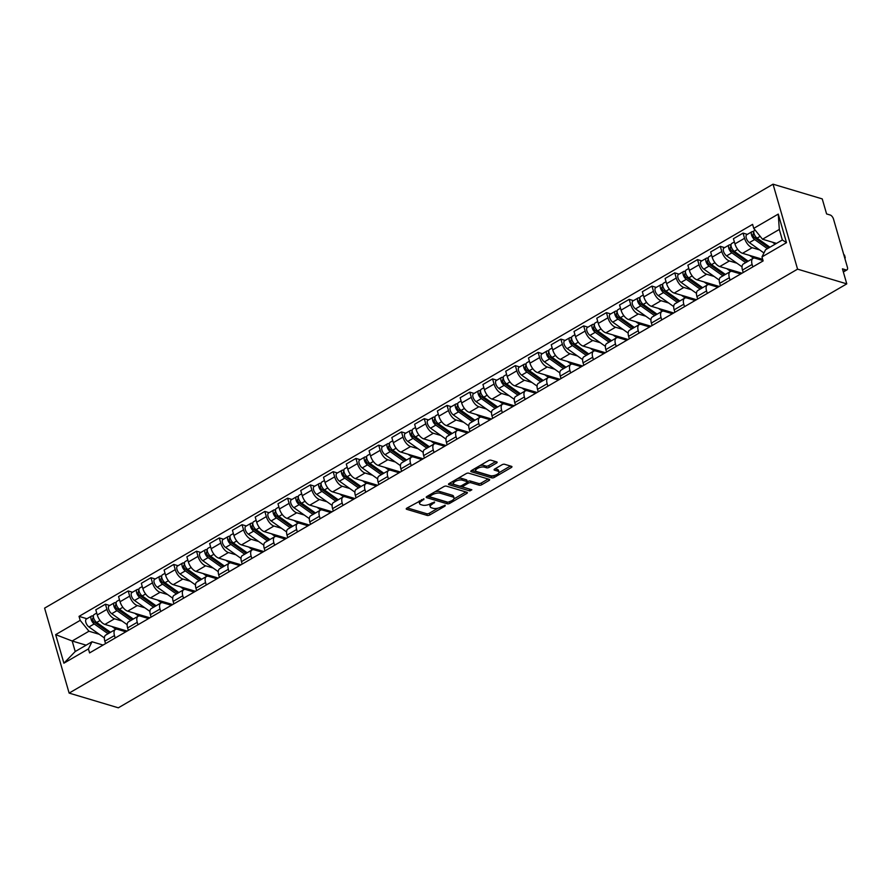<?xml version="1.0" encoding="UTF-8"?>
<svg xmlns="http://www.w3.org/2000/svg" width="892" height="892" viewBox="0 0 892 892"><rect width="100%" height="100%" fill="white"/><g stroke="black" fill="none" stroke-linecap="round" stroke-linejoin="round"><path stroke-width="1.34" d="M423.945 498.896L406.919 508.094A1.895 0.758 163.9 0 0 406.239 508.964A1.895 0.758 163.9 0 0 406.629 509.276L427.235 515.442A1.895 0.758 163.9 0 0 429.81 514.94L445.041 506.087L445.242 505.262L441.462 506.756A6.066 2.442 163.9 0 1 433.211 508.328L431.494 507.816A6.066 2.442 163.9 0 1 430.256 506.823A6.066 2.442 163.9 0 1 432.419 504.047L434.594 502.073L430.825 503.567A6.066 2.442 163.9 0 1 422.574 505.14L420.857 504.627A6.066 2.442 163.9 0 1 419.608 503.645A6.066 2.442 163.9 0 1 421.782 500.869L423.945 498.896M496.454 463.104A1.895 0.758 163.9 0 0 497.123 462.234A1.895 0.758 163.9 0 0 496.744 461.922L490.957 460.194A1.895 0.758 163.9 0 0 488.381 460.685L471.478 470.53A1.895 0.758 163.9 0 0 470.798 471.4A1.895 0.758 163.9 0 0 471.188 471.712L491.782 477.867A1.895 0.758 163.9 0 0 494.369 477.376L511.272 467.542A1.895 0.758 163.9 0 0 511.952 466.672A1.895 0.758 163.9 0 0 511.562 466.36L504.582 464.275A1.895 0.758 163.9 0 0 502.006 464.765L494.77 468.98A1.895 0.758 163.9 0 0 494.09 469.839A1.895 0.758 163.9 0 0 494.48 470.151L497.937 471.188A5.073 2.04 163.9 0 1 498.974 472.013A5.073 2.04 163.9 0 1 495.997 474.912A5.073 2.04 163.9 0 1 490.277 475.648L476.707 471.589A5.073 2.04 163.9 0 1 475.67 470.764A5.073 2.04 163.9 0 1 478.658 467.865A5.073 2.04 163.9 0 1 484.378 467.129L486.642 467.809A1.895 0.758 163.9 0 0 489.217 467.319L496.454 463.104L496.052 461.722M797.571 269.15L846.776 283.868L118.335 707.813L69.13 693.095L797.571 269.15L773.041 184.187L44.6 608.132L69.13 693.095M446.39 486.129A1.895 0.758 163.9 0 0 443.815 486.631L426.911 496.465A1.895 0.758 163.9 0 0 426.231 497.335A1.895 0.758 163.9 0 0 426.621 497.647L447.227 503.802A1.895 0.758 163.9 0 0 449.802 503.311L466.706 493.477A1.895 0.758 163.9 0 0 467.386 492.607A1.895 0.758 163.9 0 0 466.995 492.295L446.39 486.129M449.189 483.497L466.103 473.652A1.895 0.758 163.9 0 1 468.679 473.161L489.284 479.327A1.895 0.758 163.9 0 1 489.663 479.64A1.895 0.758 163.9 0 1 488.994 480.509L481.758 484.713A1.895 0.758 163.9 0 1 479.182 485.203L470.82 482.706A1.895 0.758 163.9 0 0 468.244 483.196L463.439 485.995A1.895 0.758 163.9 0 0 462.77 486.865A1.895 0.758 163.9 0 0 463.16 487.166L471.857 489.775L469.85 490.935L448.899 484.679A1.895 0.758 163.9 0 1 448.509 484.367A1.895 0.758 163.9 0 1 449.189 483.497M846.776 283.868L842.438 268.827L846.051 269.908A3.858 1.873 59.8 0 0 847.01 269.852A3.858 1.873 59.8 0 0 847.4 267.21L833.518 219.12A3.858 1.873 59.8 0 0 830.207 215.017L826.594 213.935L822.246 198.905L773.041 184.187M115.179 638.014L114.477 635.55A8.887 4.315 -120.2 0 1 115.369 629.484L105.735 635.082A8.887 4.315 59.8 0 0 104.832 641.158L105.546 643.623M122.07 621.055L114.533 618.803A8.887 4.315 -120.2 0 1 106.917 609.381L97.284 614.989A8.887 4.315 59.8 0 0 104.899 624.411L127.121 631.057M97.284 614.989L95.79 609.805L105.423 604.196L109.716 605.49M115.369 629.484A8.887 4.315 -120.2 0 1 117.577 629.339L125.839 631.815M106.917 609.381L105.423 604.196M137.948 624.757L137.245 622.304A8.887 4.315 -120.2 0 1 138.137 616.227L128.504 621.836A8.887 4.315 59.8 0 0 127.612 627.912L128.314 630.365M132.495 592.232L128.192 590.95L118.558 596.558L120.052 601.743A8.887 4.315 59.8 0 0 127.679 611.165L149.901 617.81M138.137 616.227A8.887 4.315 -120.2 0 1 140.356 616.093L148.607 618.557M144.85 607.809L137.312 605.557A8.887 4.315 -120.2 0 1 129.686 596.135L128.192 590.95M160.727 611.499L160.014 609.046A8.887 4.315 -120.2 0 1 160.917 602.97L151.272 608.578A8.887 4.315 59.8 0 0 150.38 614.655L151.094 617.108M155.264 578.975L150.971 577.693L141.337 583.301L142.832 588.486A8.887 4.315 59.8 0 0 150.447 597.908L172.669 604.553M160.917 602.97A8.887 4.315 -120.2 0 1 163.125 602.836L171.375 605.3M167.618 594.551L160.081 592.299A8.887 4.315 -120.2 0 1 152.465 582.877L150.971 577.693M183.496 598.253L182.793 595.789A8.887 4.315 -120.2 0 1 183.685 589.723L174.052 595.321A8.887 4.315 59.8 0 0 173.16 601.398L173.862 603.862M178.032 565.729L173.739 564.435L164.106 570.044L165.6 575.228A8.887 4.315 59.8 0 0 173.226 584.65L195.448 591.296M183.685 589.723A8.887 4.315 -120.2 0 1 185.893 589.579L194.155 592.054M190.397 581.294L182.86 579.042A8.887 4.315 -120.2 0 1 175.233 569.62L173.739 564.435M206.275 584.996L205.561 582.543A8.887 4.315 -120.2 0 1 206.453 576.466L196.82 582.075A8.887 4.315 59.8 0 0 195.928 588.151L196.641 590.604M200.811 552.471L196.519 551.189L186.874 556.798L188.379 561.982A8.887 4.315 59.8 0 0 195.995 571.404L218.217 578.049M206.453 576.466A8.887 4.315 -120.2 0 1 208.672 576.332L216.923 578.797M213.166 568.048L205.628 565.796A8.887 4.315 -120.2 0 1 198.013 556.374L196.519 551.189M229.043 571.739L228.341 569.286A8.887 4.315 -120.2 0 1 229.233 563.209L219.599 568.817A8.887 4.315 59.8 0 0 218.696 574.894L219.41 577.347M223.58 539.214L219.287 537.932L209.653 543.54L211.148 548.725A8.887 4.315 59.8 0 0 218.763 558.147L240.985 564.792M229.233 563.209A8.887 4.315 -120.2 0 1 231.441 563.075L239.703 565.539M235.934 554.791L228.408 552.538A8.887 4.315 -120.2 0 1 220.781 543.116L219.287 537.932M251.823 558.492L251.109 556.028A8.887 4.315 -120.2 0 1 252.001 549.963L242.368 555.56A8.887 4.315 59.8 0 0 241.476 561.637L242.178 564.101M246.359 525.968L242.055 524.674L232.422 530.283L233.916 535.468A8.887 4.315 59.8 0 0 241.542 544.889L263.764 551.535M252.001 549.963A8.887 4.315 -120.2 0 1 254.22 549.818L262.471 552.293M258.713 541.533L251.176 539.281A8.887 4.315 -120.2 0 1 243.561 529.859L242.055 524.674M274.591 545.235L273.877 542.782A8.887 4.315 -120.2 0 1 274.781 536.705L265.147 542.314A8.887 4.315 59.8 0 0 264.244 548.39L264.957 550.843M269.128 512.71L264.835 511.428L255.201 517.037L256.695 522.221A8.887 4.315 59.8 0 0 264.311 531.643L286.533 538.289M274.781 536.705A8.887 4.315 -120.2 0 1 276.988 536.571L285.239 539.036M281.482 528.287L273.944 526.035A8.887 4.315 -120.2 0 1 266.329 516.613L264.835 511.428M297.359 531.978L296.657 529.525A8.887 4.315 -120.2 0 1 297.549 523.448L287.915 529.056A8.887 4.315 59.8 0 0 287.023 535.133L287.726 537.586M291.907 499.453L287.603 498.171L277.969 503.779L279.464 508.964A8.887 4.315 59.8 0 0 287.09 518.386L309.312 525.031M297.549 523.448A8.887 4.315 -120.2 0 1 299.768 523.314L308.019 525.778M304.261 515.03L296.724 512.777A8.887 4.315 -120.2 0 1 289.097 503.356L287.603 498.171M320.139 518.731L319.425 516.267A8.887 4.315 -120.2 0 1 320.317 510.202L310.684 515.799A8.887 4.315 59.8 0 0 309.792 521.876L310.505 524.34M314.675 486.207L310.383 484.913L300.738 490.522L302.243 495.707A8.887 4.315 59.8 0 0 309.858 505.128L332.08 511.774M320.317 510.202A8.887 4.315 -120.2 0 1 322.536 510.057L330.787 512.532M327.029 501.772L319.492 499.52A8.887 4.315 -120.2 0 1 311.877 490.098L310.383 484.913M342.907 505.474L342.205 503.021A8.887 4.315 -120.2 0 1 343.097 496.944L333.463 502.553A8.887 4.315 59.8 0 0 332.571 508.63L333.273 511.083M337.444 472.95L333.151 471.667L323.517 477.276L325.011 482.46A8.887 4.315 59.8 0 0 332.638 491.882L354.86 498.528M343.097 496.944A8.887 4.315 -120.2 0 1 345.304 496.811L353.567 499.275M349.798 488.526L342.272 486.274A8.887 4.315 -120.2 0 1 334.645 476.852L333.151 471.667M365.687 492.217L364.973 489.764A8.887 4.315 -120.2 0 1 365.865 483.687L356.231 489.295A8.887 4.315 59.8 0 0 355.339 495.372L356.053 497.825M360.223 459.692L355.919 458.41L346.286 464.018L347.78 469.203A8.887 4.315 59.8 0 0 355.406 478.625L377.628 485.27M365.865 483.687A8.887 4.315 -120.2 0 1 368.084 483.553L376.335 486.017M372.577 475.269L365.04 473.016A8.887 4.315 -120.2 0 1 357.424 463.595L355.919 458.41M388.455 478.971L387.741 476.506A8.887 4.315 -120.2 0 1 388.644 470.441L379.011 476.038A8.887 4.315 59.8 0 0 378.108 482.115L378.821 484.579M382.991 446.446L378.699 445.153L369.065 450.761L370.559 455.946A8.887 4.315 59.8 0 0 378.175 465.368L400.397 472.013M388.644 470.441A8.887 4.315 -120.2 0 1 390.852 470.296L399.114 472.771M395.346 462.011L387.808 459.759A8.887 4.315 -120.2 0 1 380.193 450.337L378.699 445.153M411.223 465.713L410.521 463.26A8.887 4.315 -120.2 0 1 411.413 457.183L401.779 462.792A8.887 4.315 59.8 0 0 400.887 468.869L401.59 471.322M405.771 433.189L401.467 431.906L391.833 437.515L393.327 442.7A8.887 4.315 59.8 0 0 400.954 452.121L423.176 458.767M411.413 457.183A8.887 4.315 -120.2 0 1 413.632 457.05L421.883 459.514M418.125 448.765L410.588 446.513A8.887 4.315 -120.2 0 1 402.961 437.091L401.467 431.906M434.003 452.456L433.289 450.003A8.887 4.315 -120.2 0 1 434.192 443.926L424.547 449.535A8.887 4.315 59.8 0 0 423.655 455.611L424.369 458.064M428.539 419.931L424.246 418.649L414.613 424.257L416.107 429.442A8.887 4.315 59.8 0 0 423.722 438.864L445.944 445.509M434.192 443.926A8.887 4.315 -120.2 0 1 436.4 443.792L444.651 446.256M440.893 435.508L433.356 433.256A8.887 4.315 -120.2 0 1 425.74 423.834L424.246 418.649M456.771 439.21L456.068 436.745A8.887 4.315 -120.2 0 1 456.96 430.68L447.327 436.277A8.887 4.315 59.8 0 0 446.435 442.354L447.137 444.818M451.307 406.685L447.015 405.392L437.381 411L438.875 416.185A8.887 4.315 59.8 0 0 446.502 425.607L468.724 432.252M456.96 430.68A8.887 4.315 -120.2 0 1 459.168 430.535L467.43 433.01M463.673 422.25L456.135 419.998A8.887 4.315 -120.2 0 1 448.509 410.576L447.015 405.392M479.55 425.952L478.837 423.499A8.887 4.315 -120.2 0 1 479.729 417.423L470.095 423.031A8.887 4.315 59.8 0 0 469.203 429.108L469.917 431.561M474.087 393.428L469.783 392.145L460.149 397.754L461.655 402.939A8.887 4.315 59.8 0 0 469.27 412.36L491.492 419.006M479.729 417.423A8.887 4.315 -120.2 0 1 481.948 417.289L490.199 419.753M486.441 409.004L478.904 406.752A8.887 4.315 -120.2 0 1 471.288 397.33L469.783 392.145M502.319 412.695L501.616 410.242A8.887 4.315 -120.2 0 1 502.508 404.165L492.875 409.774A8.887 4.315 59.8 0 0 491.971 415.85L492.685 418.303M496.855 380.17L492.562 378.888L482.929 384.497L484.423 389.681A8.887 4.315 59.8 0 0 492.038 399.103L514.26 405.748M502.508 404.165A8.887 4.315 -120.2 0 1 504.716 404.031L512.978 406.496M509.209 395.747L501.672 393.495A8.887 4.315 -120.2 0 1 494.057 384.073L492.562 378.888M525.098 399.449L524.385 396.985A8.887 4.315 -120.2 0 1 525.277 390.919L515.643 396.516A8.887 4.315 59.8 0 0 514.751 402.593L515.453 405.057M519.635 366.924L515.331 365.631L505.697 371.239L507.191 376.424A8.887 4.315 59.8 0 0 514.818 385.846L537.04 392.491M525.277 390.919A8.887 4.315 -120.2 0 1 527.495 390.774L535.746 393.249M531.989 382.49L524.451 380.237A8.887 4.315 -120.2 0 1 516.825 370.816L515.331 365.631M547.866 386.191L547.153 383.738A8.887 4.315 -120.2 0 1 548.056 377.662L538.411 383.27A8.887 4.315 59.8 0 0 537.519 389.347L538.233 391.8M542.403 353.667L538.11 352.385L528.477 357.993L529.971 363.178A8.887 4.315 59.8 0 0 537.586 372.6L559.808 379.245M548.056 377.662A8.887 4.315 -120.2 0 1 550.264 377.528L558.515 379.992M554.757 369.243L547.22 366.991A8.887 4.315 -120.2 0 1 539.604 357.569L538.11 352.385M570.635 372.934L569.932 370.481A8.887 4.315 -120.2 0 1 570.824 364.404L561.191 370.013A8.887 4.315 59.8 0 0 560.299 376.089L561.001 378.543M565.171 340.41L560.878 339.127L551.245 344.736L552.739 349.92A8.887 4.315 59.8 0 0 560.366 359.342L582.587 365.988M570.824 364.404A8.887 4.315 -120.2 0 1 573.032 364.27L581.294 366.735M577.537 355.986L569.999 353.734A8.887 4.315 -120.2 0 1 562.373 344.312L560.878 339.127M593.414 359.688L592.701 357.224A8.887 4.315 -120.2 0 1 593.593 351.158L583.959 356.755A8.887 4.315 59.8 0 0 583.067 362.832L583.781 365.296M587.951 327.163L583.658 325.87L574.013 331.478L575.518 336.663A8.887 4.315 59.8 0 0 583.134 346.085L605.356 352.73M593.593 351.158A8.887 4.315 -120.2 0 1 595.811 351.013L604.062 353.488M600.305 342.729L592.767 340.476A8.887 4.315 -120.2 0 1 585.152 331.055L583.658 325.87M616.182 346.43L615.48 343.978A8.887 4.315 -120.2 0 1 616.372 337.901L606.738 343.509A8.887 4.315 59.8 0 0 605.835 349.586L606.549 352.039M610.719 313.906L606.426 312.624L596.793 318.232L598.287 323.417A8.887 4.315 59.8 0 0 605.902 332.827L628.124 339.484M616.372 337.901A8.887 4.315 -120.2 0 1 618.58 337.767L626.842 340.231M623.073 329.483L615.547 327.23A8.887 4.315 -120.2 0 1 607.92 317.808L606.426 312.624M638.962 333.173L638.248 330.72A8.887 4.315 -120.2 0 1 639.14 324.643L629.507 330.252A8.887 4.315 59.8 0 0 628.615 336.329L629.317 338.782M633.498 300.649L629.194 299.366L619.561 304.975L621.055 310.16A8.887 4.315 59.8 0 0 628.682 319.581L650.904 326.227M639.14 324.643A8.887 4.315 -120.2 0 1 641.359 324.51L649.61 326.974M645.853 316.225L638.315 313.973A8.887 4.315 -120.2 0 1 630.7 304.551L629.194 299.366M661.73 319.927L661.017 317.463A8.887 4.315 -120.2 0 1 661.92 311.397L652.286 316.995A8.887 4.315 59.8 0 0 651.383 323.071L652.097 325.535M656.267 287.402L651.974 286.109L642.34 291.717L643.834 296.902A8.887 4.315 59.8 0 0 651.45 306.324L673.672 312.969M661.92 311.397A8.887 4.315 -120.2 0 1 664.127 311.252L672.378 313.728M668.621 302.968L661.083 300.715A8.887 4.315 -120.2 0 1 653.468 291.294L651.974 286.109M684.498 306.67L683.796 304.217A8.887 4.315 -120.2 0 1 684.688 298.14L675.054 303.748A8.887 4.315 59.8 0 0 674.162 309.825L674.865 312.278M679.046 274.145L674.742 272.863L665.109 278.471L666.603 283.656A8.887 4.315 59.8 0 0 674.229 293.067L696.451 299.723M684.688 298.14A8.887 4.315 -120.2 0 1 686.907 298.006L695.158 300.47M691.4 289.722L683.863 287.469A8.887 4.315 -120.2 0 1 676.236 278.048L674.742 272.863M707.278 293.412L706.564 290.959A8.887 4.315 -120.2 0 1 707.456 284.882L697.823 290.491A8.887 4.315 59.8 0 0 696.931 296.568L697.644 299.021M701.814 260.888L697.522 259.605L687.888 265.214L689.382 270.399A8.887 4.315 59.8 0 0 696.998 279.82L719.22 286.466M707.456 284.882A8.887 4.315 -120.2 0 1 709.675 284.749L717.926 287.213M714.169 276.464L706.631 274.212A8.887 4.315 -120.2 0 1 699.016 264.79L697.522 259.605M730.046 280.166L729.344 277.702A8.887 4.315 -120.2 0 1 730.236 271.636L720.602 277.234A8.887 4.315 59.8 0 0 719.71 283.31L720.413 285.774M724.583 247.641L720.29 246.348L710.656 251.957L712.151 257.141A8.887 4.315 59.8 0 0 719.777 266.563L741.999 273.208M730.236 271.636A8.887 4.315 -120.2 0 1 732.443 271.491L740.706 273.967M736.948 263.207L729.411 260.955A8.887 4.315 -120.2 0 1 721.784 251.533L720.29 246.348M752.826 266.909L752.112 264.456A8.887 4.315 -120.2 0 1 753.004 258.379L743.37 263.987A8.887 4.315 59.8 0 0 742.478 270.064L743.192 272.517M747.362 234.384L743.058 233.102L733.425 238.71L734.93 243.895A8.887 4.315 59.8 0 0 742.545 253.306L762.682 259.338M753.004 258.379A8.887 4.315 -120.2 0 1 755.223 258.245L763.039 260.575M759.716 249.961L752.179 247.708A8.887 4.315 -120.2 0 1 744.564 238.287L743.058 233.102M99.302 634.312L88.966 631.224L72.174 640.991L75.218 651.528L92.01 641.761L103.059 645.061M86.145 645.172L72.174 640.991L55.661 634.636L80.191 620.364L88.966 631.224M92.01 641.761L88.431 648.919L63.901 663.191L55.661 634.636M753.74 228.363L778.259 214.091L786.51 242.646L761.98 256.918L765.559 249.76L782.351 239.981L779.307 229.445L762.515 239.223L753.74 228.363L752.592 224.371L79.031 616.372L80.191 620.364M88.431 648.919L89.579 652.911L763.128 260.91L761.98 256.918M762.515 239.223L776.486 243.393M86.948 618.736L79.031 616.372M63.901 663.191L75.218 651.528M782.351 239.981L786.51 242.646M779.307 229.445L778.259 214.091M419.329 500.88A6.066 2.442 163.9 0 0 419.117 501.94L419.608 503.645M430.011 503.991A6.066 2.442 163.9 0 0 429.766 505.128L430.256 506.823M407.254 507.905L426.744 513.736A1.895 0.758 163.9 0 0 429.32 513.246L438.206 508.072M453.805 498.996L465.892 491.96M427.235 496.275L446.736 502.107A1.895 0.758 163.9 0 0 447.617 502.151M430.089 496.03L429.888 496.855L447.974 502.263L451.854 500.702A6.066 2.442 163.9 0 0 454.017 497.926A6.066 2.442 163.9 0 0 452.779 496.944L440.414 493.243A6.066 2.442 163.9 0 0 432.163 494.815L430.089 496.03L429.743 494.815M454.017 497.926L453.526 496.231A6.066 2.442 163.9 0 0 452.289 495.238L452.779 496.944M434.939 491.793A6.066 2.442 163.9 0 1 439.923 491.548L452.289 495.238M488.169 478.993L481.267 483.018L481.758 484.713M467.297 481.769L467.754 481.502A1.895 0.758 163.9 0 1 470.329 481.011L478.692 483.509A1.895 0.758 163.9 0 0 481.267 483.018M449.523 483.308L470.129 489.251M462.156 480.119A5.073 2.04 163.9 0 0 456.436 480.855A5.073 2.04 163.9 0 0 453.448 483.754A5.073 2.04 163.9 0 0 454.485 484.579L459.268 486.006A1.895 0.758 163.9 0 0 461.844 485.516L466.639 482.717A1.895 0.758 163.9 0 0 467.319 481.847A1.895 0.758 163.9 0 0 466.929 481.546L462.156 480.119L461.666 478.413A5.073 2.04 163.9 0 0 457.629 478.591M453.091 481.223A5.073 2.04 163.9 0 0 452.958 482.048L453.448 483.754M467.319 481.847L466.828 480.152A1.895 0.758 163.9 0 0 466.438 479.84L466.929 481.546M461.666 478.413L466.438 479.84M480.007 465.568A5.073 2.04 163.9 0 1 483.888 465.434L486.151 466.103A1.895 0.758 163.9 0 0 488.727 465.613L495.629 461.599M475.28 468.311A5.073 2.04 163.9 0 0 475.18 469.069L475.67 470.764M498.974 472.013L498.483 470.307A5.073 2.04 163.9 0 0 497.446 469.482L497.937 471.188M495.093 468.779L497.446 469.482M471.801 470.34L491.291 476.172A1.895 0.758 163.9 0 0 493.878 475.681L494.157 475.514M498.884 472.76L510.447 466.025M116.517 627.89L118.112 629.016A9.076 4.404 59.8 0 0 122.338 629.886A9.076 4.404 59.8 0 0 122.594 629.707M120.375 630.098L121.58 629.406M124.947 630.41A11.585 5.62 -120.2 0 1 124.378 631.38M110.53 632.294L96.693 622.471A4.828 2.341 -120.2 0 1 93.693 618.178A4.828 2.341 -120.2 0 1 94.084 614.588L96.726 613.049M115.849 629.273L111.979 626.53M109.493 632.896L94.117 621.98A2.319 1.126 -120.2 0 1 92.679 619.929A2.319 1.126 -120.2 0 1 92.868 618.201A2.319 1.126 -120.2 0 1 93.448 618.167L93.649 618.044M99.848 624.712L96.581 623.731M121.424 629.496L118.079 628.994M108.055 633.733L94.218 623.921A4.828 2.341 -120.2 0 1 91.207 619.628A4.828 2.341 -120.2 0 1 91.608 616.026A4.828 2.341 -120.2 0 1 92.813 615.948L93.426 615.591M104.386 637.925L88.955 626.976A4.828 2.341 -120.2 0 1 85.955 622.683A4.828 2.341 -120.2 0 1 86.346 619.081L91.608 616.026M118.904 629.518L118.658 628.659M92.556 618.68L93.448 618.167L92.813 615.948M139.286 614.633L140.88 615.77A9.076 4.404 59.8 0 0 145.106 616.628A9.076 4.404 59.8 0 0 145.374 616.45M143.144 616.851L144.348 616.149M147.715 617.153A11.585 5.62 -120.2 0 1 147.158 618.123M133.309 619.037L119.472 609.214A4.828 2.341 -120.2 0 1 116.462 604.921A4.828 2.341 -120.2 0 1 116.863 601.331L119.495 599.792M138.617 616.015L134.748 613.272M132.272 619.639L116.897 608.734A2.319 1.126 -120.2 0 1 115.447 606.672A2.319 1.126 -120.2 0 1 115.637 604.943A2.319 1.126 -120.2 0 1 116.216 604.91L116.417 604.787M122.628 611.455L119.361 610.474M144.203 616.238L140.858 615.748M130.823 620.486L116.986 610.663A4.828 2.341 -120.2 0 1 113.986 606.37A4.828 2.341 -120.2 0 1 114.377 602.78A4.828 2.341 -120.2 0 1 115.581 602.702L116.194 602.334M127.166 624.668L111.734 613.718A4.828 2.341 -120.2 0 1 108.724 609.426A4.828 2.341 -120.2 0 1 109.125 605.835L114.377 602.78M141.672 616.261L141.427 615.413M115.324 605.434L116.216 604.91L115.581 602.702M162.065 601.375L163.66 602.513A9.076 4.404 59.8 0 0 167.886 603.371A9.076 4.404 59.8 0 0 168.142 603.193M165.923 603.594L167.127 602.892M170.483 603.895A11.585 5.62 -120.2 0 1 169.926 604.865M156.078 605.779L142.241 595.967A4.828 2.341 -120.2 0 1 139.241 591.675A4.828 2.341 -120.2 0 1 139.631 588.073L142.263 586.546M161.396 602.769L157.527 600.026M155.041 606.393L139.665 595.477A2.319 1.126 -120.2 0 1 138.227 593.414A2.319 1.126 -120.2 0 1 138.416 591.697A2.319 1.126 -120.2 0 1 138.996 591.652L139.197 591.541M145.396 598.197L142.129 597.227M166.971 602.981L163.626 602.49M153.602 607.229L139.765 597.406A4.828 2.341 -120.2 0 1 136.755 593.113A4.828 2.341 -120.2 0 1 137.145 589.523A4.828 2.341 -120.2 0 1 138.349 589.445L138.974 589.088M149.934 611.421L134.502 600.472A4.828 2.341 -120.2 0 1 131.503 596.179A4.828 2.341 -120.2 0 1 131.893 592.578L137.145 589.523M164.451 603.014L164.206 602.156M138.093 592.177L138.996 591.652L138.349 589.445M184.834 588.129L186.428 589.255A9.076 4.404 59.8 0 0 190.654 590.125A9.076 4.404 59.8 0 0 190.921 589.947M188.691 590.337L189.896 589.645M193.263 590.649A11.585 5.62 -120.2 0 1 192.705 591.619M178.857 592.533L165.02 582.71A4.828 2.341 -120.2 0 1 162.01 578.417A4.828 2.341 -120.2 0 1 162.4 574.827L165.042 573.288M184.165 589.512L180.295 586.769M177.809 593.135L162.444 582.22A2.319 1.126 -120.2 0 1 160.995 580.168A2.319 1.126 -120.2 0 1 161.184 578.44A2.319 1.126 -120.2 0 1 161.764 578.406L161.965 578.284M168.164 584.951L164.897 583.97M189.751 589.735L186.395 589.233M176.371 593.972L162.534 584.16A4.828 2.341 -120.2 0 1 159.523 579.867A4.828 2.341 -120.2 0 1 159.924 576.265A4.828 2.341 -120.2 0 1 161.129 576.187L161.742 575.831M172.714 598.164L157.282 587.215A4.828 2.341 -120.2 0 1 154.271 582.922A4.828 2.341 -120.2 0 1 154.673 579.321L159.924 576.265M187.22 589.757L186.974 588.898M160.872 578.919L161.764 578.406L161.129 576.187M207.613 574.872L209.207 576.009A9.076 4.404 59.8 0 0 213.433 576.868A9.076 4.404 59.8 0 0 213.69 576.689M211.471 577.091L212.675 576.388M216.031 577.392A11.585 5.62 -120.2 0 1 215.474 578.362M201.625 579.276L187.788 569.453A4.828 2.341 -120.2 0 1 184.778 565.16A4.828 2.341 -120.2 0 1 185.179 561.57L187.811 560.031M206.944 576.254L203.075 573.511M200.589 579.878L185.213 568.973A2.319 1.126 -120.2 0 1 183.774 566.911A2.319 1.126 -120.2 0 1 183.964 565.182A2.319 1.126 -120.2 0 1 184.532 565.149L184.744 565.026M190.944 571.694L187.677 570.713M212.519 576.477L209.174 575.987M199.139 580.725L185.302 570.902A4.828 2.341 -120.2 0 1 182.303 566.61A4.828 2.341 -120.2 0 1 182.693 563.019A4.828 2.341 -120.2 0 1 183.897 562.941L184.521 562.573M195.482 584.907L180.05 573.957A4.828 2.341 -120.2 0 1 177.051 569.665A4.828 2.341 -120.2 0 1 177.441 566.074L182.693 563.019M209.999 576.5L209.743 575.652M183.64 565.673L184.532 565.149L183.897 562.941M230.381 561.614L231.976 562.752A9.076 4.404 59.8 0 0 236.202 563.61A9.076 4.404 59.8 0 0 236.458 563.432M234.239 563.833L235.443 563.131M238.811 564.134A11.585 5.62 -120.2 0 1 238.242 565.104M224.394 566.019L210.557 556.207A4.828 2.341 -120.2 0 1 207.557 551.914A4.828 2.341 -120.2 0 1 207.947 548.312L210.59 546.785M229.712 563.008L225.843 560.265M223.357 566.632L207.981 555.716A2.319 1.126 -120.2 0 1 206.543 553.653A2.319 1.126 -120.2 0 1 206.732 551.925A2.319 1.126 -120.2 0 1 207.312 551.892L207.513 551.78M213.712 558.437L210.445 557.467M235.287 563.22L231.942 562.729M221.918 567.468L208.081 557.645A4.828 2.341 -120.2 0 1 205.071 553.352A4.828 2.341 -120.2 0 1 205.472 549.762A4.828 2.341 -120.2 0 1 206.676 549.684L207.29 549.327M218.25 571.661L202.83 560.711A4.828 2.341 -120.2 0 1 199.819 556.418A4.828 2.341 -120.2 0 1 200.209 552.817L205.472 549.762M232.767 563.253L232.522 562.395M206.42 552.416L207.312 551.892L206.676 549.684M253.161 548.368L254.744 549.494A9.076 4.404 59.8 0 0 258.97 550.364A9.076 4.404 59.8 0 0 259.238 550.186M257.007 550.576L258.223 549.885M261.579 550.888A11.585 5.62 -120.2 0 1 261.022 551.858M247.173 552.772L233.336 542.949A4.828 2.341 -120.2 0 1 230.326 538.657A4.828 2.341 -120.2 0 1 230.727 535.066L233.358 533.528M252.481 549.751L248.623 547.008M246.136 553.375L230.76 542.459A2.319 1.126 -120.2 0 1 229.311 540.407A2.319 1.126 -120.2 0 1 229.5 538.679A2.319 1.126 -120.2 0 1 230.08 538.645L230.281 538.523M236.492 545.19L233.225 544.209M258.067 549.974L254.722 549.472M244.687 554.211L230.85 544.399A4.828 2.341 -120.2 0 1 227.85 540.106A4.828 2.341 -120.2 0 1 228.24 536.505A4.828 2.341 -120.2 0 1 229.445 536.427L230.069 536.07M241.03 558.403L225.598 547.454A4.828 2.341 -120.2 0 1 222.587 543.161A4.828 2.341 -120.2 0 1 222.989 539.56L228.24 536.505M255.536 549.996L255.29 549.138M229.188 539.158L230.08 538.645L229.445 536.427M275.929 535.111L277.524 536.248A9.076 4.404 59.8 0 0 281.749 537.107A9.076 4.404 59.8 0 0 282.006 536.928M279.787 537.33L280.991 536.627M284.347 537.631A11.585 5.62 -120.2 0 1 283.79 538.601M269.942 539.515L256.104 529.692A4.828 2.341 -120.2 0 1 253.105 525.399A4.828 2.341 -120.2 0 1 253.495 521.809L256.138 520.27M275.26 536.493L271.391 533.75M268.905 540.117L253.529 529.212A2.319 1.126 -120.2 0 1 252.09 527.15A2.319 1.126 -120.2 0 1 252.28 525.421A2.319 1.126 -120.2 0 1 252.86 525.388L253.06 525.265M259.26 531.933L255.993 530.952M280.835 536.716L277.49 536.226M267.466 540.965L253.629 531.141A4.828 2.341 -120.2 0 1 250.619 526.849A4.828 2.341 -120.2 0 1 251.02 523.258A4.828 2.341 -120.2 0 1 252.213 523.18L252.837 522.812M263.798 545.146L248.366 534.197A4.828 2.341 -120.2 0 1 245.367 529.904A4.828 2.341 -120.2 0 1 245.757 526.313L251.02 523.258M278.315 536.739L278.07 535.891M251.957 525.912L252.86 525.388L252.213 523.18M298.697 521.853L300.292 522.991A9.076 4.404 59.8 0 0 304.518 523.849A9.076 4.404 59.8 0 0 304.785 523.671M302.555 524.072L303.759 523.37M307.127 524.373A11.585 5.62 -120.2 0 1 306.569 525.343M292.721 526.258L278.884 516.446A4.828 2.341 -120.2 0 1 275.873 512.153A4.828 2.341 -120.2 0 1 276.275 508.552L278.906 507.024M298.028 523.247L294.159 520.504M291.673 526.871L276.308 515.955A2.319 1.126 -120.2 0 1 274.859 513.892A2.319 1.126 -120.2 0 1 275.048 512.164A2.319 1.126 -120.2 0 1 275.628 512.131L275.829 512.019M282.028 518.676L278.761 517.706M303.615 523.459L300.269 522.968M290.235 527.707L276.397 517.884A4.828 2.341 -120.2 0 1 273.387 513.591A4.828 2.341 -120.2 0 1 273.788 510.001A4.828 2.341 -120.2 0 1 274.992 509.923L275.606 509.566M286.577 531.9L271.146 520.95A4.828 2.341 -120.2 0 1 268.135 516.658A4.828 2.341 -120.2 0 1 268.537 513.056L273.788 510.001M301.083 523.492L300.838 522.634M274.736 512.655L275.628 512.131L274.992 509.923M321.477 508.607L323.071 509.733A9.076 4.404 59.8 0 0 327.297 510.603A9.076 4.404 59.8 0 0 327.554 510.425M325.335 510.815L326.539 510.124M329.895 511.127A11.585 5.62 -120.2 0 1 329.338 512.097M315.489 513.012L301.652 503.188A4.828 2.341 -120.2 0 1 298.642 498.896A4.828 2.341 -120.2 0 1 299.043 495.305L301.674 493.767M320.808 509.99L316.939 507.247M314.452 513.614L299.076 502.698A2.319 1.126 -120.2 0 1 297.638 500.646A2.319 1.126 -120.2 0 1 297.828 498.918A2.319 1.126 -120.2 0 1 298.396 498.884L298.608 498.762M304.808 505.43L301.541 504.448M326.383 510.213L323.038 509.711M313.014 514.45L299.177 504.638A4.828 2.341 -120.2 0 1 296.166 500.345A4.828 2.341 -120.2 0 1 296.557 496.744A4.828 2.341 -120.2 0 1 297.761 496.666L298.385 496.309M309.346 518.642L293.914 507.693A4.828 2.341 -120.2 0 1 290.915 503.4A4.828 2.341 -120.2 0 1 291.305 499.799L296.557 496.744M323.863 510.235L323.618 509.377M297.504 499.397L298.396 498.884L297.761 496.666M344.245 495.35L345.84 496.487A9.076 4.404 59.8 0 0 350.065 497.346A9.076 4.404 59.8 0 0 350.322 497.167M348.103 497.569L349.307 496.866M352.675 497.87A11.585 5.62 -120.2 0 1 352.117 498.84M338.258 499.754L324.432 489.931A4.828 2.341 -120.2 0 1 321.421 485.638A4.828 2.341 -120.2 0 1 321.811 482.048L324.454 480.509M343.576 496.733L339.707 493.99M337.221 500.356L321.845 489.452A2.319 1.126 -120.2 0 1 320.406 487.389A2.319 1.126 -120.2 0 1 320.596 485.661A2.319 1.126 -120.2 0 1 321.176 485.627L321.376 485.504M327.576 492.172L324.309 491.191M349.151 496.955L345.806 496.465M335.782 501.204L321.945 491.38A4.828 2.341 -120.2 0 1 318.935 487.088A4.828 2.341 -120.2 0 1 319.336 483.497A4.828 2.341 -120.2 0 1 320.54 483.419L321.153 483.051M332.114 505.385L316.693 494.436A4.828 2.341 -120.2 0 1 313.683 490.143A4.828 2.341 -120.2 0 1 314.073 486.553L319.336 483.497M346.631 496.978L346.386 496.13M320.284 486.151L321.176 485.627L320.54 483.419M367.025 482.093L368.619 483.23A9.076 4.404 59.8 0 0 372.834 484.088A9.076 4.404 59.8 0 0 373.101 483.91M370.871 484.311L372.087 483.609M375.443 484.612A11.585 5.62 -120.2 0 1 374.885 485.582M361.037 486.497L347.2 476.685A4.828 2.341 -120.2 0 1 344.189 472.392A4.828 2.341 -120.2 0 1 344.591 468.791L347.222 467.263M366.344 483.486L362.487 480.743M360 487.11L344.624 476.194A2.319 1.126 -120.2 0 1 343.175 474.131A2.319 1.126 -120.2 0 1 343.364 472.403A2.319 1.126 -120.2 0 1 343.944 472.37L344.145 472.258M350.355 478.915L347.088 477.945M371.931 483.698L368.586 483.208M358.551 487.946L344.713 478.123A4.828 2.341 -120.2 0 1 341.714 473.83A4.828 2.341 -120.2 0 1 342.104 470.24A4.828 2.341 -120.2 0 1 343.308 470.162L343.933 469.805M354.893 492.139L339.462 481.189A4.828 2.341 -120.2 0 1 336.451 476.897A4.828 2.341 -120.2 0 1 336.853 473.295L342.104 470.24M369.411 483.732L369.154 482.873M343.052 472.894L343.944 472.37L343.308 470.162M389.793 468.846L391.387 469.972A9.076 4.404 59.8 0 0 395.613 470.842A9.076 4.404 59.8 0 0 395.87 470.664M393.651 471.054L394.855 470.363M398.222 471.366A11.585 5.62 -120.2 0 1 397.654 472.336M383.805 473.251L369.968 463.427A4.828 2.341 -120.2 0 1 366.969 459.135A4.828 2.341 -120.2 0 1 367.359 455.544L370.002 454.006M389.124 470.229L385.255 467.486M382.768 473.853L367.392 462.937A2.319 1.126 -120.2 0 1 365.954 460.885A2.319 1.126 -120.2 0 1 366.144 459.157A2.319 1.126 -120.2 0 1 366.723 459.124L366.924 459.001M373.124 465.669L369.857 464.687M394.699 470.452L391.354 469.95M381.33 474.689L367.493 464.877A4.828 2.341 -120.2 0 1 364.482 460.584A4.828 2.341 -120.2 0 1 364.884 456.983A4.828 2.341 -120.2 0 1 366.077 456.905L366.701 456.548M377.662 478.881L362.23 467.932A4.828 2.341 -120.2 0 1 359.231 463.639A4.828 2.341 -120.2 0 1 359.621 460.038L364.884 456.983M392.179 470.474L391.934 469.616M365.82 459.636L366.723 459.124L366.077 456.905M412.561 455.589L414.156 456.726A9.076 4.404 59.8 0 0 418.381 457.585A9.076 4.404 59.8 0 0 418.649 457.406M416.419 457.808L417.623 457.105M420.991 458.109A11.585 5.62 -120.2 0 1 420.433 459.079M406.585 459.993L392.748 450.17A4.828 2.341 -120.2 0 1 389.737 445.877A4.828 2.341 -120.2 0 1 390.138 442.287L392.77 440.748M411.892 456.972L408.023 454.229M405.548 460.595L390.172 449.691A2.319 1.126 -120.2 0 1 388.722 447.628A2.319 1.126 -120.2 0 1 388.912 445.9A2.319 1.126 -120.2 0 1 389.492 445.866L389.692 445.744M395.903 452.411L392.625 451.43M417.478 457.195L414.133 456.704M404.098 461.443L390.261 451.62A4.828 2.341 -120.2 0 1 387.262 447.327A4.828 2.341 -120.2 0 1 387.652 443.737A4.828 2.341 -120.2 0 1 388.856 443.658L389.469 443.291M400.441 465.624L385.01 454.675A4.828 2.341 -120.2 0 1 381.999 450.382A4.828 2.341 -120.2 0 1 382.4 446.792L387.652 443.737M414.947 457.217L414.702 456.37M388.6 446.39L389.492 445.866L388.856 443.658M435.341 442.332L436.935 443.469A9.076 4.404 59.8 0 0 441.161 444.327A9.076 4.404 59.8 0 0 441.417 444.149M439.198 444.55L440.403 443.848M443.759 444.852A11.585 5.62 -120.2 0 1 443.201 445.822M429.353 446.736L415.516 436.924A4.828 2.341 -120.2 0 1 412.517 432.631A4.828 2.341 -120.2 0 1 412.907 429.03L415.538 427.502M434.672 443.725L430.803 440.983M428.316 447.349L412.94 436.433A2.319 1.126 -120.2 0 1 411.502 434.371A2.319 1.126 -120.2 0 1 411.691 432.642A2.319 1.126 -120.2 0 1 412.26 432.609L412.472 432.497M418.671 439.154L415.404 438.184M440.247 443.937L436.902 443.447M426.878 448.185L413.041 438.362A4.828 2.341 -120.2 0 1 410.03 434.07A4.828 2.341 -120.2 0 1 410.42 430.479A4.828 2.341 -120.2 0 1 411.625 430.401L412.249 430.044M423.209 452.378L407.778 441.428A4.828 2.341 -120.2 0 1 404.778 437.136A4.828 2.341 -120.2 0 1 405.169 433.534L410.42 430.479M437.727 443.971L437.481 443.112M411.368 433.133L412.26 432.609L411.625 430.401M458.109 429.085L459.703 430.212A9.076 4.404 59.8 0 0 463.929 431.081A9.076 4.404 59.8 0 0 464.186 430.903M461.967 431.293L463.171 430.602M466.538 431.605A11.585 5.62 -120.2 0 1 465.981 432.575M452.132 433.49L438.295 423.667A4.828 2.341 -120.2 0 1 435.285 419.374A4.828 2.341 -120.2 0 1 435.675 415.783L438.318 414.245M457.44 430.468L453.571 427.725M451.084 434.092L435.72 423.176A2.319 1.126 -120.2 0 1 434.27 421.124A2.319 1.126 -120.2 0 1 434.46 419.396A2.319 1.126 -120.2 0 1 435.04 419.363L435.24 419.24M441.44 425.908L438.173 424.927M463.015 430.691L459.67 430.189M449.646 434.928L435.809 425.116A4.828 2.341 -120.2 0 1 432.798 420.823A4.828 2.341 -120.2 0 1 433.2 417.222A4.828 2.341 -120.2 0 1 434.404 417.144L435.017 416.787M445.978 439.12L430.557 428.171A4.828 2.341 -120.2 0 1 427.547 423.878A4.828 2.341 -120.2 0 1 427.937 420.277L433.2 417.222M460.495 430.713L460.25 429.855M434.148 419.876L435.04 419.363L434.404 417.144M480.888 415.828L482.483 416.954A9.076 4.404 59.8 0 0 486.697 417.824A9.076 4.404 59.8 0 0 486.965 417.646M484.746 418.047L485.95 417.344M489.307 418.348A11.585 5.62 -120.2 0 1 488.749 419.318M474.901 420.232L461.064 410.409A4.828 2.341 -120.2 0 1 458.053 406.116A4.828 2.341 -120.2 0 1 458.455 402.526L461.086 400.987M480.208 417.211L476.35 414.468M473.864 420.834L458.488 409.93A2.319 1.126 -120.2 0 1 457.05 407.867A2.319 1.126 -120.2 0 1 457.239 406.139A2.319 1.126 -120.2 0 1 457.808 406.105L458.009 405.983M464.219 412.65L460.952 411.669M485.794 417.434L482.449 416.943M472.414 421.682L458.577 411.859A4.828 2.341 -120.2 0 1 455.578 407.566A4.828 2.341 -120.2 0 1 455.968 403.976A4.828 2.341 -120.2 0 1 457.172 403.898L457.797 403.53M468.757 425.863L453.326 414.914A4.828 2.341 -120.2 0 1 450.315 410.621A4.828 2.341 -120.2 0 1 450.716 407.031L455.968 403.976M483.274 417.456L483.018 416.609M456.916 406.629L457.808 406.105L457.172 403.898M503.657 402.571L505.251 403.708A9.076 4.404 59.8 0 0 509.477 404.567A9.076 4.404 59.8 0 0 509.733 404.388M507.515 404.79L508.719 404.087M512.086 405.091A11.585 5.62 -120.2 0 1 511.517 406.061M497.669 406.975L483.832 397.163A4.828 2.341 -120.2 0 1 480.833 392.87A4.828 2.341 -120.2 0 1 481.223 389.269L483.865 387.741M502.988 403.964L499.119 401.222M496.632 407.588L481.256 396.672A2.319 1.126 -120.2 0 1 479.818 394.61A2.319 1.126 -120.2 0 1 480.007 392.881A2.319 1.126 -120.2 0 1 480.587 392.848L480.788 392.736M486.987 399.393L483.72 398.423M508.563 404.176L505.218 403.686M495.194 408.425L481.357 398.601A4.828 2.341 -120.2 0 1 478.346 394.309A4.828 2.341 -120.2 0 1 478.748 390.718A4.828 2.341 -120.2 0 1 479.952 390.64L480.565 390.283M491.525 412.617L476.105 401.668A4.828 2.341 -120.2 0 1 473.094 397.375A4.828 2.341 -120.2 0 1 473.485 393.773L478.748 390.718M506.043 404.21L505.797 403.351M479.695 393.372L480.587 392.848L479.952 390.64M526.436 389.325L528.019 390.451A9.076 4.404 59.8 0 0 532.245 391.32A9.076 4.404 59.8 0 0 532.513 391.142M530.283 391.532L531.487 390.841M534.854 391.844A11.585 5.62 -120.2 0 1 534.297 392.815M520.449 393.729L506.611 383.906A4.828 2.341 -120.2 0 1 503.601 379.613A4.828 2.341 -120.2 0 1 504.002 376.023L506.634 374.484M525.756 390.707L521.898 387.964M519.412 394.331L504.036 383.415A2.319 1.126 -120.2 0 1 502.586 381.363A2.319 1.126 -120.2 0 1 502.776 379.635A2.319 1.126 -120.2 0 1 503.356 379.602L503.556 379.479M509.767 386.147L506.5 385.166M531.342 390.93L527.997 390.428M517.962 395.167L504.125 385.355A4.828 2.341 -120.2 0 1 501.126 381.062A4.828 2.341 -120.2 0 1 501.516 377.461A4.828 2.341 -120.2 0 1 502.72 377.383L503.344 377.026M514.305 399.36L498.873 388.41A4.828 2.341 -120.2 0 1 495.863 384.118A4.828 2.341 -120.2 0 1 496.264 380.516L501.516 377.461M528.811 390.952L528.566 390.094M502.464 380.115L503.356 379.602L502.72 377.383M549.204 376.067L550.799 377.193A9.076 4.404 59.8 0 0 555.025 378.063A9.076 4.404 59.8 0 0 555.281 377.885M553.062 378.286L554.267 377.584M557.623 378.587A11.585 5.62 -120.2 0 1 557.065 379.557M543.217 380.471L529.38 370.648A4.828 2.341 -120.2 0 1 526.38 366.356A4.828 2.341 -120.2 0 1 526.771 362.765L529.413 361.227M548.535 377.45L544.666 374.707M542.18 381.074L526.804 370.169A2.319 1.126 -120.2 0 1 525.366 368.106A2.319 1.126 -120.2 0 1 525.555 366.378A2.319 1.126 -120.2 0 1 526.135 366.344L526.336 366.222M532.535 372.889L529.268 371.908M554.11 377.673L550.765 377.182M540.742 381.921L526.904 372.098A4.828 2.341 -120.2 0 1 523.894 367.805A4.828 2.341 -120.2 0 1 524.284 364.215A4.828 2.341 -120.2 0 1 525.488 364.137L526.113 363.769M537.073 386.102L521.642 375.153A4.828 2.341 -120.2 0 1 518.642 370.86A4.828 2.341 -120.2 0 1 519.033 367.27L524.284 364.215M551.591 377.695L551.345 376.848M525.232 366.868L526.135 366.344L525.488 364.137M571.973 362.81L573.567 363.947A9.076 4.404 59.8 0 0 577.793 364.806A9.076 4.404 59.8 0 0 578.061 364.627M575.831 365.029L577.035 364.326M580.402 365.33A11.585 5.62 -120.2 0 1 579.845 366.3M565.996 367.214L552.159 357.402A4.828 2.341 -120.2 0 1 549.149 353.109A4.828 2.341 -120.2 0 1 549.539 349.508L552.181 347.98M571.304 364.204L567.435 361.461M564.948 367.827L549.583 356.912A2.319 1.126 -120.2 0 1 548.134 354.849A2.319 1.126 -120.2 0 1 548.324 353.12A2.319 1.126 -120.2 0 1 548.903 353.087L549.104 352.976M555.303 359.632L552.037 358.662M576.89 364.415L573.545 363.925M563.51 368.664L549.673 358.84A4.828 2.341 -120.2 0 1 546.662 354.548A4.828 2.341 -120.2 0 1 547.064 350.957A4.828 2.341 -120.2 0 1 548.268 350.879L548.881 350.523M559.853 372.856L544.421 361.896A4.828 2.341 -120.2 0 1 541.411 357.614A4.828 2.341 -120.2 0 1 541.812 354.012L547.064 350.957M574.359 364.449L574.113 363.59M548.011 353.611L548.903 353.087L548.268 350.879M594.752 349.564L596.347 350.69A9.076 4.404 59.8 0 0 600.572 351.56A9.076 4.404 59.8 0 0 600.829 351.381M598.61 351.771L599.814 351.08M603.17 352.084A11.585 5.62 -120.2 0 1 602.613 353.054M588.765 353.968L574.927 344.145A4.828 2.341 -120.2 0 1 571.917 339.852A4.828 2.341 -120.2 0 1 572.318 336.262L574.95 334.723M594.083 350.946L590.214 348.203M587.728 354.57L572.352 343.654A2.319 1.126 -120.2 0 1 570.913 341.603A2.319 1.126 -120.2 0 1 571.103 339.874A2.319 1.126 -120.2 0 1 571.672 339.841L571.884 339.718M578.083 346.386L574.816 345.405M599.658 351.169L596.313 350.668M586.278 355.406L572.441 345.594A4.828 2.341 -120.2 0 1 569.442 341.302A4.828 2.341 -120.2 0 1 569.832 337.7A4.828 2.341 -120.2 0 1 571.036 337.622L571.661 337.265M582.621 359.599L567.189 348.649A4.828 2.341 -120.2 0 1 564.19 344.357A4.828 2.341 -120.2 0 1 564.58 340.755L569.832 337.7M597.138 351.192L596.882 350.333M570.78 340.354L571.672 339.841L571.036 337.622M617.52 336.306L619.115 337.432A9.076 4.404 59.8 0 0 623.341 338.302A9.076 4.404 59.8 0 0 623.597 338.124M621.378 338.525L622.583 337.823M625.95 338.826A11.585 5.62 -120.2 0 1 625.392 339.796M611.533 340.711L597.696 330.887A4.828 2.341 -120.2 0 1 594.696 326.595A4.828 2.341 -120.2 0 1 595.087 323.004L597.729 321.466M616.851 337.689L612.982 334.946M610.496 341.313L595.12 330.408A2.319 1.126 -120.2 0 1 593.682 328.345A2.319 1.126 -120.2 0 1 593.871 326.617A2.319 1.126 -120.2 0 1 594.451 326.583L594.652 326.461M600.851 333.129L597.584 332.147M622.426 337.912L619.081 337.421M609.058 342.16L595.22 332.337A4.828 2.341 -120.2 0 1 592.21 328.044A4.828 2.341 -120.2 0 1 592.611 324.454A4.828 2.341 -120.2 0 1 593.816 324.376L594.429 324.008M605.389 346.341L589.969 335.392A4.828 2.341 -120.2 0 1 586.958 331.099A4.828 2.341 -120.2 0 1 587.349 327.509L592.611 324.454M619.907 337.934L619.661 337.087M593.559 327.108L594.451 326.583L593.816 324.376M640.3 323.049L641.894 324.186A9.076 4.404 59.8 0 0 646.109 325.045A9.076 4.404 59.8 0 0 646.377 324.866M644.147 325.268L645.362 324.565M648.718 325.569A11.585 5.62 -120.2 0 1 648.161 326.539M634.312 327.453L620.475 317.641A4.828 2.341 -120.2 0 1 617.465 313.348A4.828 2.341 -120.2 0 1 617.866 309.747L620.497 308.219M639.62 324.443L635.762 321.7M633.275 328.066L617.9 317.151A2.319 1.126 -120.2 0 1 616.45 315.088A2.319 1.126 -120.2 0 1 616.64 313.36A2.319 1.126 -120.2 0 1 617.219 313.326L617.42 313.215M623.631 319.871L620.364 318.901M645.206 324.655L641.861 324.164M631.826 328.903L617.989 319.08A4.828 2.341 -120.2 0 1 614.989 314.787A4.828 2.341 -120.2 0 1 615.38 311.197A4.828 2.341 -120.2 0 1 616.584 311.118L617.208 310.762M628.169 333.095L612.737 322.135A4.828 2.341 -120.2 0 1 609.727 317.853A4.828 2.341 -120.2 0 1 610.128 314.252L615.38 311.197M642.686 324.688L642.43 323.829M616.327 313.85L617.219 313.326L616.584 311.118M663.068 309.803L664.663 310.929A9.076 4.404 59.8 0 0 668.889 311.799A9.076 4.404 59.8 0 0 669.145 311.62M666.926 312.01L668.13 311.319M671.486 312.323A11.585 5.62 -120.2 0 1 670.929 313.293M657.081 314.207L643.243 304.384A4.828 2.341 -120.2 0 1 640.244 300.091A4.828 2.341 -120.2 0 1 640.634 296.501L643.277 294.962M662.399 311.185L658.53 308.442M656.044 314.809L640.668 303.893A2.319 1.126 -120.2 0 1 639.229 301.842A2.319 1.126 -120.2 0 1 639.419 300.113A2.319 1.126 -120.2 0 1 639.999 300.08L640.2 299.957M646.399 306.625L643.132 305.644M667.974 311.408L664.629 310.907M654.605 315.645L640.768 305.833A4.828 2.341 -120.2 0 1 637.758 301.541A4.828 2.341 -120.2 0 1 638.159 297.939A4.828 2.341 -120.2 0 1 639.352 297.861L639.977 297.504M650.937 319.838L635.505 308.888A4.828 2.341 -120.2 0 1 632.506 304.596A4.828 2.341 -120.2 0 1 632.896 300.994L638.159 297.939M665.454 311.431L665.209 310.572M639.096 300.593L639.999 300.08L639.352 297.861M685.837 296.545L687.431 297.672A9.076 4.404 59.8 0 0 691.657 298.541A9.076 4.404 59.8 0 0 691.924 298.363M689.694 298.764L690.899 298.062M694.266 299.065A11.585 5.62 -120.2 0 1 693.708 300.035M679.86 300.95L666.023 291.127A4.828 2.341 -120.2 0 1 663.012 286.834A4.828 2.341 -120.2 0 1 663.414 283.243L666.045 281.705M685.168 297.928L681.298 295.185M678.823 301.552L663.447 290.647A2.319 1.126 -120.2 0 1 661.998 288.584A2.319 1.126 -120.2 0 1 662.187 286.856A2.319 1.126 -120.2 0 1 662.767 286.823L662.968 286.7M669.178 293.368L665.9 292.386M690.754 298.151L687.409 297.66M677.374 302.399L663.537 292.576A4.828 2.341 -120.2 0 1 660.537 288.283A4.828 2.341 -120.2 0 1 660.927 284.693A4.828 2.341 -120.2 0 1 662.132 284.615L662.745 284.247M673.716 306.58L658.285 295.631A4.828 2.341 -120.2 0 1 655.274 291.338A4.828 2.341 -120.2 0 1 655.676 287.748L660.927 284.693M688.223 298.173L687.977 297.326M661.875 287.347L662.767 286.823L662.132 284.615M708.616 283.288L710.21 284.425A9.076 4.404 59.8 0 0 714.436 285.284A9.076 4.404 59.8 0 0 714.693 285.106M712.474 285.507L713.678 284.804M717.034 285.808A11.585 5.62 -120.2 0 1 716.477 286.778M702.628 287.692L688.791 277.88A4.828 2.341 -120.2 0 1 685.781 273.588A4.828 2.341 -120.2 0 1 686.182 269.986L688.814 268.459M707.947 284.682L704.078 281.939M701.591 288.306L686.216 277.39A2.319 1.126 -120.2 0 1 684.777 275.327A2.319 1.126 -120.2 0 1 684.967 273.599A2.319 1.126 -120.2 0 1 685.535 273.565L685.747 273.454M691.947 280.11L688.68 279.14M713.522 284.894L710.177 284.403M700.153 289.142L686.316 279.319A4.828 2.341 -120.2 0 1 683.305 275.026A4.828 2.341 -120.2 0 1 683.696 271.436A4.828 2.341 -120.2 0 1 684.9 271.358L685.524 271.001M696.485 293.334L681.053 282.374A4.828 2.341 -120.2 0 1 678.054 278.092A4.828 2.341 -120.2 0 1 678.444 274.491L683.696 271.436M711.002 284.927L710.757 284.069M684.643 274.089L685.535 273.565L684.9 271.358M731.384 270.042L732.979 271.168A9.076 4.404 59.8 0 0 737.205 272.038A9.076 4.404 59.8 0 0 737.461 271.859M735.242 272.25L736.446 271.547M739.814 272.562A11.585 5.62 -120.2 0 1 739.256 273.532M725.408 274.446L711.571 264.623A4.828 2.341 -120.2 0 1 708.56 260.33A4.828 2.341 -120.2 0 1 708.95 256.74L711.593 255.201M730.715 271.424L726.846 268.682M724.36 275.048L708.984 264.132A2.319 1.126 -120.2 0 1 707.546 262.081A2.319 1.126 -120.2 0 1 707.735 260.353A2.319 1.126 -120.2 0 1 708.315 260.319L708.516 260.196M714.715 266.864L711.448 265.883M736.29 271.647L732.945 271.146M722.921 275.884L709.084 266.072A4.828 2.341 -120.2 0 1 706.074 261.78A4.828 2.341 -120.2 0 1 706.475 258.178A4.828 2.341 -120.2 0 1 707.679 258.1L708.293 257.743M719.253 280.077L703.833 269.128A4.828 2.341 -120.2 0 1 700.822 264.835A4.828 2.341 -120.2 0 1 701.212 261.233L706.475 258.178M733.77 271.67L733.525 270.811M707.423 260.832L708.315 260.319L707.679 258.1M754.164 256.785L755.758 257.911A9.076 4.404 59.8 0 0 759.973 258.78A9.076 4.404 59.8 0 0 760.24 258.602M758.01 259.003L759.226 258.301M762.582 259.304A11.585 5.62 -120.2 0 1 762.024 260.274M748.176 261.189L734.339 251.366A4.828 2.341 -120.2 0 1 731.328 247.073A4.828 2.341 -120.2 0 1 731.73 243.483L734.361 241.944M753.484 258.167L749.626 255.424M747.139 261.791L731.763 250.886A2.319 1.126 -120.2 0 1 730.314 248.823A2.319 1.126 -120.2 0 1 730.503 247.095A2.319 1.126 -120.2 0 1 731.083 247.062L731.284 246.939M737.494 253.607L734.227 252.626M759.07 258.39L755.725 257.899M745.69 262.638L731.853 252.815A4.828 2.341 -120.2 0 1 728.853 248.522A4.828 2.341 -120.2 0 1 729.243 244.932A4.828 2.341 -120.2 0 1 730.448 244.854L731.072 244.486M742.033 266.82L726.601 255.87A4.828 2.341 -120.2 0 1 723.59 251.577A4.828 2.341 -120.2 0 1 723.992 247.987L729.243 244.932M756.55 258.412L756.293 257.565M730.191 247.586L731.083 247.062L730.448 244.854M769.93 247.218L757.107 238.119A4.828 2.341 -120.2 0 1 754.108 233.827A4.828 2.341 -120.2 0 1 754.498 230.225L755.011 229.935M775.181 244.152L772.394 242.178M768.893 247.82L754.532 237.629A2.319 1.126 -120.2 0 1 753.093 235.566A2.319 1.126 -120.2 0 1 753.283 233.838A2.319 1.126 -120.2 0 1 753.863 233.804L754.063 233.693M760.263 240.349L756.996 239.379M844.891 258.513A4.438 1.784 163.9 0 0 845.192 257.52A4.438 1.784 163.9 0 0 844.412 256.84M767.443 248.656L754.632 239.558A4.828 2.341 -120.2 0 1 751.621 235.265A4.828 2.341 -120.2 0 1 752.023 231.675A4.828 2.341 -120.2 0 1 753.216 231.597L753.84 231.24M763.953 252.971L749.369 242.613A4.828 2.341 -120.2 0 1 746.37 238.331A4.828 2.341 -120.2 0 1 746.76 234.73L752.023 231.675M843.765 254.633A4.438 1.784 -16.1 0 1 844.557 255.313L845.192 257.52M752.971 234.328L753.863 233.804L753.216 231.597M721.784 251.533L712.151 257.141M699.016 264.79L689.382 270.399M676.236 278.048L666.603 283.656M653.468 291.294L643.834 296.902M630.7 304.551L621.055 310.16M607.92 317.808L598.287 323.417M585.152 331.055L575.518 336.663M562.373 344.312L552.739 349.92M539.604 357.569L529.971 363.178M516.825 370.816L507.191 376.424M494.057 384.073L484.423 389.681M471.288 397.33L461.655 402.939M448.509 410.576L438.875 416.185M425.74 423.834L416.107 429.442M402.961 437.091L393.327 442.7M380.193 450.337L370.559 455.946M357.424 463.595L347.78 469.203M334.645 476.852L325.011 482.46M311.877 490.098L302.243 495.707M289.097 503.356L279.464 508.964M266.329 516.613L256.695 522.221M243.561 529.859L233.916 535.468M220.781 543.116L211.148 548.725M198.013 556.374L188.379 561.982M175.233 569.62L165.6 575.228M152.465 582.877L142.832 588.486M129.686 596.135L120.052 601.743M744.564 238.287L734.93 243.895M752.179 247.708L742.545 253.306M729.411 260.955L719.777 266.563M729.344 277.702L719.71 283.31M706.631 274.212L696.998 279.82M706.564 290.959L696.931 296.568M683.863 287.469L674.229 293.067M683.796 304.217L674.162 309.825M661.083 300.715L651.45 306.324M661.017 317.463L651.383 323.071M638.315 313.973L628.682 319.581M638.248 330.72L628.615 336.329M615.547 327.23L605.902 332.827M615.48 343.978L605.835 349.586M592.767 340.476L583.134 346.085M592.701 357.224L583.067 362.832M569.999 353.734L560.366 359.342M569.932 370.481L560.299 376.089M547.22 366.991L537.586 372.6M547.153 383.738L537.519 389.347M524.451 380.237L514.818 385.846M524.385 396.985L514.751 402.593M501.672 393.495L492.038 399.103M501.616 410.242L491.971 415.85M478.904 406.752L469.27 412.36M478.837 423.499L469.203 429.108M456.135 419.998L446.502 425.607M456.068 436.745L446.435 442.354M433.356 433.256L423.722 438.864M433.289 450.003L423.655 455.611M410.588 446.513L400.954 452.121M410.521 463.26L400.887 468.869M387.808 459.759L378.175 465.368M387.741 476.506L378.108 482.115M365.04 473.016L355.406 478.625M364.973 489.764L355.339 495.372M342.272 486.274L332.638 491.882M342.205 503.021L332.571 508.63M319.492 499.52L309.858 505.128M319.425 516.267L309.792 521.876M296.724 512.777L287.09 518.386M296.657 529.525L287.023 535.133M273.944 526.035L264.311 531.643M273.877 542.782L264.244 548.39M251.176 539.281L241.542 544.889M251.109 556.028L241.476 561.637M228.408 552.538L218.763 558.147M228.341 569.286L218.696 574.894M205.628 565.796L195.995 571.404M205.561 582.543L195.928 588.151M182.86 579.042L173.226 584.65M182.793 595.789L173.16 601.398M160.081 592.299L150.447 597.908M160.014 609.046L150.38 614.655M137.312 605.557L127.679 611.165M137.245 622.304L127.612 627.912M114.533 618.803L104.899 624.411M114.477 635.55L104.832 641.158M752.112 264.456L742.478 270.064M843.219 271.558L846.051 269.908M421.425 499.654L421.782 500.869M434.136 502.029L434.393 502.898M432.074 502.843L432.419 504.047M444.785 505.218L445.041 506.087M429.32 513.246L429.81 514.94M426.744 513.736L427.235 515.442M406.406 508.496L406.629 509.276M423.499 498.851L423.745 499.721M466.315 492.094L466.706 493.477M449.445 502.073L449.802 503.311M446.736 502.107L447.227 503.802M426.398 496.866L426.621 497.647M439.923 491.548L440.414 493.243M431.817 493.611L432.163 494.815M488.593 479.127L488.994 480.509M478.692 483.509L479.182 485.203M470.329 481.011L470.82 482.706M467.754 481.502L468.244 483.196M463.093 484.78L463.439 485.995M469.359 489.24L469.85 490.935M448.676 483.899L448.899 484.679M488.727 465.613L489.217 467.319M486.151 466.103L486.642 467.809M483.888 465.434L484.378 467.129M494.257 469.37L494.48 470.151M510.871 466.159L511.272 467.542M493.878 475.681L494.369 477.376M491.291 476.172L491.782 477.867M470.965 470.931L471.188 471.712M96.693 622.471L100.071 620.509M88.955 626.976L94.218 623.921M119.472 609.214L122.851 607.251M111.734 613.718L116.986 610.663M142.241 595.967L145.619 593.994M134.502 600.472L139.765 597.406M165.02 582.71L168.387 580.748M157.282 587.215L162.534 584.16M187.788 569.453L191.167 567.49M180.05 573.957L185.302 570.902M210.557 556.207L213.935 554.233M202.83 560.711L208.081 557.645M233.336 542.949L236.715 540.987M225.598 547.454L230.85 544.399M256.104 529.692L259.483 527.73M248.366 534.197L253.629 531.141M278.884 516.446L282.251 514.472M271.146 520.95L276.397 517.884M301.652 503.188L305.031 501.226M293.914 507.693L299.177 504.638M324.432 489.931L327.799 487.969M316.693 494.436L321.945 491.38M347.2 476.685L350.578 474.711M339.462 481.189L344.713 478.123M369.968 463.427L373.347 461.465M362.23 467.932L367.493 464.877M392.748 450.17L396.126 448.208M385.01 454.675L390.261 451.62M415.516 436.924L418.894 434.95M407.778 441.428L413.041 438.362M438.295 423.667L441.663 421.704M430.557 428.171L435.809 425.116M461.064 410.409L464.442 408.447M453.326 414.914L458.577 411.859M483.832 397.163L487.21 395.189M476.105 401.668L481.357 398.601M506.611 383.906L509.99 381.943M498.873 388.41L504.125 385.355M529.38 370.648L532.758 368.686M521.642 375.153L526.904 372.098M552.159 357.402L555.526 355.429M544.421 361.896L549.673 358.84M574.927 344.145L578.306 342.182M567.189 348.649L572.441 345.594M597.696 330.887L601.074 328.925M589.969 335.392L595.22 332.337M620.475 317.641L623.854 315.668M612.737 322.135L617.989 319.08M643.243 304.384L646.622 302.421M635.505 308.888L640.768 305.833M666.023 291.127L669.401 289.164M658.285 295.631L663.537 292.576M688.791 277.88L692.17 275.907M681.053 282.374L686.316 279.319M711.571 264.623L714.938 262.661M703.833 269.128L709.084 266.072M734.339 251.366L737.717 249.403M726.601 255.87L731.853 252.815M757.107 238.119L760.185 236.324M749.369 242.613L754.632 239.558M847.01 269.852L843.341 271.982M429.186 495.138L429.61 496.632M462.301 485.248L462.77 486.865"/></g></svg>
